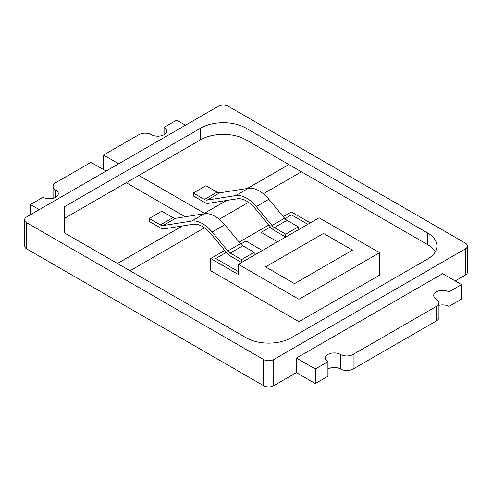 <?xml version="1.0" encoding="UTF-8"?>
<svg xmlns="http://www.w3.org/2000/svg" width="492" height="492" viewBox="0 0 492 492"><rect width="100%" height="100%" fill="white"/><g stroke="black" fill="none" stroke-linecap="round" stroke-linejoin="round"><path stroke-width="0.74" d="M265.539 266.898L323.515 233.423L352.506 250.164L294.523 283.638L265.539 266.898L294.523 283.638L352.506 250.164L323.515 233.423L265.539 266.898M298.939 321.694L298.939 299.284L379.603 252.71L379.603 275.12L298.939 321.694L210.711 270.754L210.711 258.534L224.69 250.459M283.269 216.64L291.375 211.96L310.28 222.876M379.603 252.71L319.105 217.778L238.435 264.352L298.939 299.284M239.155 242.107L268.804 224.985M210.711 258.534L238.435 274.542L238.435 264.352M215.748 258.534L238.435 271.627L215.748 258.534M270.422 226.935L261.123 232.335L277.513 241.793M307.783 224.315L291.375 214.838L284.893 218.583M262.408 250.514L246 241.037L240.779 244.05M226.308 252.408L215.748 258.503M261.123 232.304L277.537 241.781M461.533 284.585L448.925 291.861A8.911 5.148 0 0 0 439.215 290.741A8.911 5.148 0 0 0 433.71 295.495A8.911 5.148 0 0 0 436.324 299.136A8.911 5.148 180 0 1 438.932 302.777A8.911 5.148 180 0 1 436.324 306.411L353.133 354.443A8.911 5.148 180 0 1 340.532 354.443A8.911 5.148 0 0 0 330.821 353.324A8.911 5.148 0 0 0 325.317 358.078A8.911 5.148 0 0 0 327.924 361.718L327.924 376.269L315.323 383.551L315.323 368.994L296.418 358.078L442.622 273.669L461.533 284.585L461.533 299.136L448.925 306.411A8.911 5.148 0 0 0 438.932 305.366M438.932 302.777L438.932 317.328A8.911 5.148 180 0 1 436.324 320.969L353.133 368.994A8.911 5.148 180 0 1 340.532 368.994A8.911 5.148 0 0 0 327.924 368.994M315.323 383.551L296.393 372.616M448.925 291.861L448.925 306.411M296.418 358.078L296.418 372.604L273.73 385.703L273.73 359.535L465.309 248.927L465.309 275.096A7.128 4.114 0 0 0 467.4 272.181L467.4 246.012A7.128 4.114 180 0 1 465.309 248.927M327.924 361.718L315.323 368.994M26.691 248.897L26.691 222.728A7.128 4.114 180 0 1 24.6 219.819L24.6 245.988A7.128 4.114 0 0 0 26.691 248.897L263.644 385.703A7.128 4.114 0 0 0 273.73 385.703M465.309 275.096L455.205 280.932M26.691 222.728L263.644 359.535A7.128 4.114 0 0 0 273.73 359.535M24.6 219.819A7.128 4.114 180 0 1 26.691 216.904L218.27 106.297A7.128 4.114 180 0 1 228.356 106.297L465.309 243.103A7.128 4.114 180 0 1 467.4 246.012M246 337.703L64.501 232.919L64.501 206.72L200.625 128.129A32.085 18.524 180 0 1 246 128.129L427.499 232.919A32.085 18.524 180 0 1 436.896 246.012A32.085 18.524 180 0 1 427.499 259.112L291.375 337.703A32.085 18.524 180 0 1 246 337.703M64.501 232.919L64.501 218.362L126.26 182.704L185.256 216.763M435.272 251.836A32.085 18.524 0 0 0 427.499 244.561L427.499 232.919M126.284 182.723L200.625 139.771A32.085 18.524 180 0 1 246 139.771L301.43 171.806M263.368 193.78L301.461 171.788L427.499 244.561M55.676 197.261L55.676 189.98A8.911 5.148 180 0 1 58.29 193.62A8.911 5.148 180 0 1 52.785 198.374A8.911 5.148 180 0 1 43.075 197.261L30.467 204.537L30.467 214.721M39.292 209.629L30.467 204.537M55.676 189.98A8.911 5.148 180 0 1 53.068 186.345A8.911 5.148 180 0 1 55.676 182.704L90.971 162.329L106.094 171.062M164.076 134.679L164.076 127.403A8.911 5.148 180 0 1 166.683 131.038A8.911 5.148 180 0 1 161.179 135.792A8.911 5.148 180 0 1 151.468 134.679A8.911 5.148 180 0 0 138.867 134.679L103.572 155.054L103.572 169.605M164.076 127.403L176.677 120.122L185.502 125.22M118.701 163.787L103.572 155.054M130.042 270.754L204.451 227.796M219.254 219.248L248.565 202.329M182.452 225.945L117.44 263.478M226.566 200.478L204.408 213.27L138.867 175.429M288.853 164.512L247.396 188.448M182.52 225.933L117.465 263.491M204.408 213.27L138.867 175.459M288.853 164.543L247.464 188.436M226.634 200.465L204.408 213.3M268.86 199.278L284.579 218.214A7.128 4.114 60 0 0 286.984 220.311L298.306 226.849L298.306 229.758L285.704 237.033L274.382 230.496A10.695 6.175 -120 0 1 270.772 227.353L255.053 208.423A24.957 14.409 60 0 0 237.15 198.805L208.51 203.325A10.695 6.175 60 0 1 204.451 202.347L193.313 195.921L193.313 193.012L204.451 199.438A7.128 4.114 60 0 0 207.157 200.09L235.797 195.564A28.518 16.464 -120 0 1 256.258 206.56L268.86 199.278A28.518 16.464 -120 0 0 248.405 188.288L219.764 192.815A7.128 4.114 60 0 1 217.052 192.163L205.92 185.73L193.313 193.012M285.704 237.033L285.704 234.124L274.382 227.587A7.128 4.114 60 0 1 271.971 225.49L256.258 206.56M298.306 226.849L285.704 234.124M202.513 226.554A24.957 14.409 60 0 1 210.939 233.891L226.658 252.82A10.695 6.175 -120 0 0 230.268 255.969L241.59 262.507L241.59 259.591L230.268 253.054A7.128 4.114 60 0 1 227.857 250.963L212.144 232.027A28.518 16.464 -120 0 0 202.513 223.645A28.518 16.464 -120 0 0 191.683 221.037L163.043 225.557A7.128 4.114 60 0 1 160.337 224.905L149.199 218.479L149.199 221.388L160.337 227.821A10.695 6.175 -120 0 0 164.396 228.798L193.036 224.272A24.957 14.409 60 0 1 202.513 226.554M241.59 262.507L254.192 255.225L254.192 252.316L242.87 245.779A7.128 4.114 60 0 1 240.465 243.681L224.746 224.752A28.518 16.464 -120 0 0 215.121 216.369A28.518 16.464 -120 0 0 204.291 213.756L175.65 218.282A7.128 4.114 60 0 1 172.938 217.63L161.806 211.203L149.199 218.479M241.59 259.591L254.192 252.316M340.532 354.443L340.532 368.994M353.133 368.994L353.133 354.443M436.324 320.969L436.324 306.411M263.644 359.535L263.644 385.703M246 128.129L246 139.771M200.625 139.771L200.625 128.129M217.052 192.163L204.451 199.438M219.764 192.815L207.157 200.09M248.405 188.288L235.797 195.564M284.579 218.214L271.971 225.49M286.984 220.311L274.382 227.587M191.683 221.037L204.291 213.756M160.337 224.905L172.938 217.63M175.65 218.282L163.043 225.557M212.144 232.027L224.746 224.752M227.857 250.963L240.465 243.681M242.87 245.779L230.268 253.054M53.068 198.307L53.068 186.345"/></g></svg>
